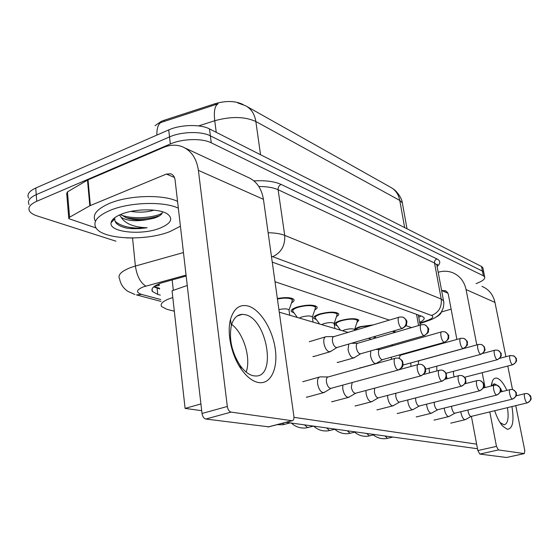 <?xml version="1.0" encoding="UTF-8"?>
<svg xmlns="http://www.w3.org/2000/svg" width="559" height="559" viewBox="0 0 559 559"><rect width="100%" height="100%" fill="white"/><g stroke="black" fill="none" stroke-linecap="round" stroke-linejoin="round"><path stroke-width="0.84" d="M393.802 330.914L395.828 332.172M354.616 329.551C355.377 328.538 357.299 327.56 360.366 326.624L373.335 324.877M337.266 325.813L334.792 324.681C334.205 323.354 336.155 321.97 340.634 320.517C349.717 318.26 355.79 318.127 358.843 320.118L356.838 322.76M316.359 319.566L313.781 318.344C313.138 316.953 315.073 315.507 319.594 314.011C328.999 311.649 335.337 311.545 338.6 313.697C339.096 314.549 338.391 315.493 336.49 316.534M294.041 312.9L291.337 311.573C290.638 310.112 292.567 308.603 297.122 307.059C306.877 304.585 313.501 304.508 317.002 306.835C317.54 307.771 316.799 308.792 314.78 309.896M277.355 298.513C285.97 297.067 291.484 297.402 293.901 299.505C294.495 300.525 293.713 301.629 291.546 302.81M172.808 297.577L170.376 298.352C162.935 301.077 159.993 303.803 161.551 306.514L166.848 309.295L174.324 311.216M243.284 104.68L242.634 104.316C235.213 100.837 226.095 100.613 215.292 103.639L164.43 120.171L161.292 121.359L155.011 125.712M159.182 284.454L158.882 283.874M411.627 327.581L405.988 325.687M389.35 320.104L275 281.736M375.348 337.196L373.943 336.825M246.959 106.538L390.392 187.16C395.402 189.822 398.525 194.246 399.769 200.422L255.847 121.513C244.814 116.496 231.112 116.237 214.747 120.737C213.692 111.339 214.789 105.707 218.038 103.841L159.029 123.12M115.972 241.202L37.25 215.956C33.372 214.698 30.808 213.084 29.557 211.12C27.691 207.606 30.081 204.328 36.733 201.289L170.341 143.97C182.318 138.625 202.218 138.115 211.253 142.818L483.36 275.783L482.424 271.108L483.745 272.254L483.905 273.065L483.745 272.254L482.424 271.108L210.366 135.851L482.424 271.108L481.495 266.447L482.815 267.607L482.976 268.432M170.341 143.97L169.531 136.927C181.479 131.54 201.338 131.079 210.366 135.851C201.338 131.079 181.479 131.54 169.531 136.927L36.237 194.651L169.531 136.927L168.72 129.912C180.641 124.489 200.464 124.063 209.485 128.912L481.495 266.447M29.089 204.587C27.216 201.023 29.599 197.711 36.237 194.651C29.599 197.711 27.216 201.023 29.089 204.587M28.614 198.075C26.748 194.462 29.124 191.115 35.748 188.034L168.72 129.912M186.168 276.041L160.999 283.057C153.662 285.824 150.783 288.626 152.355 291.449L157.757 294.425L160.328 295.124M159.664 288.919L153.704 286.872M483.36 275.783L484.674 276.908C485.338 279.018 482.466 281.254 476.058 283.616M419.669 322.34C423.275 320.593 424.728 319.028 424.036 317.638L422.171 316.38L272.247 262.101M421.102 315.989L418.761 317.302M328.063 376.948L320.167 376.857C318.029 377.255 317.191 379.603 317.638 383.907C318.609 388.764 320.412 391.677 323.039 392.642L324.975 391.978M395.129 358.319L328.259 376.934C326.729 377.22 326.128 378.918 326.463 382.035C327.176 385.542 328.468 387.66 330.348 388.372L331.333 388.226M333.842 336.588L326.176 336.658C324.213 337.007 323.451 339.18 323.899 343.177C324.849 347.852 326.582 350.731 329.104 351.814L331.068 351.199M399.007 317.233L334.072 336.56C332.668 336.818 332.13 338.391 332.458 341.283C333.15 344.665 334.401 346.748 336.211 347.544L337.259 347.418M342.765 385.116L342.793 389.001C343.75 393.683 345.448 396.478 347.887 397.386L349.592 396.82M352.191 382.545L351.332 387.212C352.03 390.594 353.253 392.621 355 393.291L355.859 393.173M365.963 390.475L366.103 393.725C367.053 398.239 368.654 400.922 370.917 401.788L372.427 401.299M374.628 388.17L374.376 392.013C375.061 395.269 376.221 397.218 377.842 397.854L378.604 397.749M387.576 395.409L387.771 398.12C388.701 402.473 390.217 405.058 392.334 405.876L393.669 405.45M395.807 393.256L395.786 396.471C396.464 399.615 397.554 401.495 399.07 402.096L399.741 402.005M407.742 399.958L407.951 402.207C408.867 406.414 410.313 408.909 412.283 409.691L413.478 409.321M415.637 397.931L415.735 400.621C416.399 403.668 417.433 405.478 418.852 406.044L419.453 405.974M348.753 344.064L348.068 349.627C349.005 354.133 350.647 356.901 352.988 357.921L354.727 357.39M421.074 324.828L357.809 343.233C356.502 343.478 356.02 345.008 356.363 347.817C357.047 351.073 358.221 353.078 359.905 353.826L360.828 353.721M292.015 301.455L292.336 299.799C290.128 297.912 285.153 297.64 277.425 298.988M289.038 310.343L288.961 309.805C287.319 308.603 283.972 308.54 278.913 309.623M315.22 308.596L315.493 307.122C312.404 305.067 306.556 305.137 297.961 307.324C293.936 308.68 292.231 310.014 292.853 311.307M312.362 317.295L312.292 316.82C310.434 315.632 306.926 315.681 301.762 316.981L299.317 318.057M370.736 350.891L370.519 355.615C371.442 359.968 372.993 362.623 375.18 363.595L376.724 363.133M441.526 331.871L379.861 349.431C378.646 349.668 378.212 351.157 378.562 353.882C379.233 357.026 380.351 358.955 381.916 359.661L382.733 359.57M336.902 315.29L337.14 313.976C334.261 312.076 328.671 312.167 320.377 314.256C316.387 315.576 314.675 316.848 315.241 318.078M334.156 323.801L334.093 323.382C332.367 322.284 329.006 322.347 324.031 323.584L321.621 324.611M391.419 357.145L391.237 359.402M460.525 338.419L400.398 355.203L399.091 358.326M180.417 226.206L169.964 231.566C145.836 241.334 102.577 239.573 95.938 227.786C92.626 221.741 97.343 215.935 110.095 210.373C129.541 202.099 164.094 201.149 178.335 208.179M95.323 221.057C92.011 214.922 96.714 209.052 109.431 203.434C128.829 195.105 163.319 194.225 177.552 201.387M130.932 211.414C138.73 212.623 145.997 212.322 152.726 210.519L153.914 210.142M121.135 214.279C134.852 208.486 159.441 208.409 167.414 213.957C173.507 218.723 171.082 223.439 160.147 228.086C142.035 235.625 108.984 232.39 111.066 222.782C111.583 219.68 114.944 216.85 121.135 214.279M120.695 214.46L126.425 217.87C132.679 219.911 139.722 220.47 147.562 219.561L153.795 218.241C158.253 216.864 161.02 215.229 162.096 213.335L162.396 211.77M111.066 222.782L114.888 218.751C114.371 222.084 116.831 224.781 122.26 226.835L126.914 228.163L132.385 228.673L139.715 228.603L147.115 227.772C133.922 227.275 125.265 223.782 121.135 217.297C127.054 220.917 135.858 221.671 147.562 219.561M119.605 214.929L121.135 217.297M121.436 215.166C132.965 219.47 153.893 217.898 162.18 213.154M115.063 221.301C121.631 226.828 132.315 228.987 147.115 227.772M126.061 217.737C138.555 219.897 149.826 219.177 159.874 215.578M113.498 218.737L113.687 220.022M124.14 227.464L126.914 228.163M441.386 311.894C441.184 313.571 439.304 315.367 435.727 317.281M258.307 382.503C252.423 381.294 246.764 376.878 241.32 369.268C231.524 355.573 226.716 333.164 230.504 319.406C233.795 308.421 239.706 303.963 248.224 306.053C260.333 309.525 272.624 329.433 275.287 349.165C278.109 368.933 270.556 384.844 258.307 382.503M245.52 314.745L242.299 314.326C237.03 314.612 233.382 318.364 231.363 325.59C228.834 338.845 231.699 352.051 239.944 365.202C244.269 371.26 248.79 374.796 253.5 375.809L255.798 376.011C276.789 376.633 266.804 319.238 245.52 314.745M133.245 237.994L126.222 237.882M96.071 227.981L68.806 218.66L69.575 217.213L89.796 205.782L87.49 180.082L163.41 147.492C169.908 144.76 176.12 144.474 182.052 146.612C191.136 150.378 196.586 158.295 198.396 170.362L227.317 406.47C227.897 409.649 229.155 411.529 231.091 412.109L205.817 419.04C203.839 418.481 202.582 416.63 202.023 413.485L175.072 179.886C174.625 176.742 173.192 174.715 170.774 173.807L166.414 174.059L89.796 205.782M68.75 217.996L66.696 193.407L67.457 191.898L87.49 180.082M185.029 147.995L247.525 177.119C256.26 180.767 261.563 188.166 263.443 199.325L293.887 416.336C294.139 419.005 293.566 420.466 292.161 420.731L231.091 412.109M268.781 426.838L205.817 419.04M231.685 324.437C243.584 333.101 251.229 358.193 246.17 372.084C251.229 358.193 243.584 333.101 231.685 324.437M511.939 406.575C514.266 421.276 512.708 428.844 507.265 429.284L502.695 426.154C499.662 422.653 496.986 417.517 494.673 410.739M491.172 386.017L492.255 381.406C493.408 378.716 495.043 377.653 497.168 378.233C500.438 379.393 503.68 383.439 506.894 390.385M498.195 385.78L494.512 383.858L491.801 385.857M500.019 422.506L504.078 424.826C507.845 423.869 508.969 418.146 507.46 407.651M438.193 272.261C443.126 270.773 447.92 270.905 452.573 272.666C459.736 275.706 464.236 281.338 466.073 289.562L476.806 344.917M481.956 286.362C488.839 289.289 493.178 294.642 494.974 302.433L505.902 356.712M482.193 372.699L485.072 387.562M489.796 411.913L496.476 446.375L498.425 449.932L479.811 454.076L477.847 450.561L471.398 416.357M506.671 457.458L524.293 453.594L498.425 449.932M524.293 453.594L524.803 450.575L515.761 405.652M507.782 366.04L512.512 389.532M506.461 457.486L479.811 454.076M456.885 339.439L448.255 294.02L447.235 292.168L445.649 290.862L441.596 290.477M451.169 309.134L441.372 312.013M502.206 391.552L500.417 388.526M450.743 423.093L451.406 422.995M434.769 419.984L434.008 420.089M361.009 367.724L359.744 367.892M338.586 362.225L337.161 362.421M398.141 413.346L397.204 413.478M377.919 409.677L376.871 409.831M356.244 405.736L355.063 405.918M332.947 401.502L331.62 401.704M417.049 416.769L416.203 416.895M314.479 356.307L312.872 356.537M307.855 396.925L306.346 397.169M201.701 410.69L185.099 408.398L172.053 290.778L187.251 285.474M477.505 448.737L286.054 422.325M476.638 444.153L293.971 417.328M279.269 312.16L348.075 332.395M368.325 338.349L371.449 339.264M391.16 345.064L393.145 345.651M412.346 351.297L413.346 351.59M185.099 408.398L200.919 403.926M426.594 404.171L426.803 406.03C427.698 410.096 429.074 412.507 430.926 413.248L431.995 412.926M434.203 402.249L434.357 404.499C435.014 407.448 435.999 409.195 437.327 409.74L437.865 409.67M444.251 408.084L444.447 409.6C445.334 413.548 446.641 415.875 448.381 416.581L449.338 416.294M451.616 406.253L451.791 408.133C452.434 410.984 453.377 412.675 454.621 413.192L455.103 413.136M460.826 411.731L461 412.954C461.867 416.783 463.118 419.033 464.76 419.711L465.619 419.46M467.967 409.985L468.142 411.536C468.77 414.303 469.672 415.938 470.846 416.434L471.279 416.385M357.222 321.579L357.425 320.398C354.734 318.637 349.375 318.756 341.367 320.747C337.412 322.026 335.693 323.249 336.211 324.416M354.581 329.901L354.518 329.531C352.904 328.51 349.689 328.594 344.875 329.775L342.499 330.753M410.816 362.917L410.963 366.48M478.224 344.526L419.571 360.597C418.572 360.779 418.202 362.05 418.46 364.412M371.98 325.282L361.058 326.833C357.515 327.944 355.755 329.034 355.783 330.096M429.012 368.269L429.585 372.888M436.754 366.187L436.858 370.945M453.475 371.302L453.496 374.355L454.25 376.864M394.472 332.57L392.593 331.27M446.473 376.514L447.144 378.729M172.151 279.87L173.318 290.338M159.294 285.46L154.466 286.264M157.966 284.279L159.259 285.139M164.43 120.171L164.549 121.219M215.292 103.639L215.425 104.701M416.56 314.347L418.565 325.562M156.841 135.103C156.793 128.018 158.323 123.721 161.425 122.211M260.543 154.731L255.847 121.513C254.631 113.994 251.201 108.732 245.541 105.742L237.722 102.905M402.655 204.615L402.34 202.861L399.769 200.422L404.653 227.59M216.242 132.336L214.747 120.737L198.578 125.908M35.748 188.034L36.733 201.289M209.485 128.912L211.253 142.818M157.093 288.199L157.757 294.425M186.056 275.098L143.404 286.851C136.256 289.848 135.655 292.364 141.581 294.411L160.803 299.54M134.957 294.523L127.745 291.302C123.308 288.22 120.597 284.105 119.612 278.962C117.467 275.105 121.1 271.325 130.506 267.621L135.383 266.049L132.567 238.19M161.006 301.406L136.452 294.9L141.581 294.411M253.912 180.885C265.49 180.264 274.553 181.444 281.086 184.421L436.907 258.894C440.653 260.85 440.723 263.394 437.117 266.517M268.131 232.747C275.091 232.865 280.625 233.739 284.72 235.374L278.109 189.732C273.4 187.586 266.971 186.51 258.838 186.503M145.829 286.096C140.421 282.763 136.941 276.083 135.383 266.049L183.457 252.549M419.809 323.123L427.446 320.419C432.757 318.385 434.133 316.736 431.569 315.465L272.68 256.693C281.247 252.661 285.258 245.555 284.72 235.374L441.24 299.079L434.511 262.982L278.109 189.732C277.977 187.258 278.969 185.49 281.086 184.421M431.569 315.465C438.724 312.544 441.945 307.08 441.24 299.079L443.518 300.763L443.748 302.098M437.082 266.301L436.817 264.882L434.511 262.982C434.336 261.025 435.133 259.662 436.907 258.894M272.68 256.693L271.436 256.301M430.36 319.923L427.446 320.419M398.071 369.932C401.243 368.688 402.683 366.243 402.396 362.588C401.83 360.024 400.377 358.515 398.05 358.067L395.73 358.151C392.453 357.795 394.745 369.373 398.071 369.932L399 369.792M401.949 328.357C405.03 327.099 406.428 324.723 406.141 321.215C405.659 318.986 404.423 317.596 402.417 317.044L399.587 317.058C396.541 316.708 398.812 327.609 401.949 328.357L402.934 328.238M420.864 375.739C423.946 374.558 425.336 372.21 425.043 368.688C424.477 366.222 423.065 364.768 420.794 364.321L418.565 364.405C415.54 364.063 417.79 375.236 420.864 375.739L421.675 375.627M441.931 381.105C444.929 379.973 446.278 377.716 445.977 374.327C445.418 371.952 444.035 370.547 441.827 370.114L439.681 370.191C436.872 369.862 439.088 380.651 441.931 381.105L442.644 381.014M282.176 423.338L284.112 424.386L285.279 424.204M461.475 386.087C464.382 385.004 465.689 382.824 465.381 379.561C464.829 377.262 463.481 375.907 461.329 375.48L459.267 375.55C456.647 375.243 458.827 385.668 461.475 386.087L462.097 386.003M304.48 424.868L307.569 427.544L308.61 427.383M479.636 390.713C482.473 389.672 483.731 387.576 483.423 384.424C482.885 382.202 481.565 380.889 479.468 380.469L477.477 380.539C475.038 380.239 477.176 390.336 479.636 390.713L480.195 390.643M326.582 427.914L329.503 430.493L330.432 430.36M423.89 335.568C426.88 334.366 428.236 332.081 427.942 328.706L427.181 326.736L425.762 325.289L424.302 324.674L421.584 324.681C418.761 324.346 420.983 334.883 423.89 335.568L424.756 335.47M444.23 342.248C447.137 341.102 448.444 338.901 448.15 335.645L447.396 333.737L446.012 332.346L444.587 331.739L441.966 331.746C439.339 331.424 441.526 341.619 444.23 342.248L444.985 342.171M463.125 348.46C465.954 347.363 467.219 345.238 466.926 342.087L466.185 340.249L464.829 338.894L463.439 338.307L460.916 338.314C458.464 338.006 460.609 347.88 463.125 348.46L463.795 348.39M145.906 227.702L129.954 228.512M263.443 199.325L198.396 170.362M267.943 426.985L291.931 420.717M174.464 177.469L166.414 174.059M88.043 179.809L90.355 205.516M202.023 413.485L227.317 406.47M67.457 191.898L69.575 217.213M494.974 302.433L466.073 289.562M447.906 293.195L441.61 290.526M477.847 450.561L496.476 446.375M496.574 395.024C499.327 394.032 500.55 392.006 500.242 388.952C499.711 386.807 498.418 385.528 496.371 385.123L494.449 385.186C492.172 384.899 494.275 394.682 496.574 395.024L497.063 394.968M347.286 430.772L350.046 433.26L350.877 433.141M512.393 399.056C515.077 398.099 516.264 396.142 515.957 393.187C515.433 391.111 514.168 389.868 512.177 389.469L510.311 389.532C508.173 389.26 510.241 398.742 512.393 399.056L512.834 399.007M366.711 433.456L369.324 435.852L370.072 435.747M527.214 402.836C529.827 401.907 530.98 400.013 530.673 397.149L528.758 394.242L526.976 393.543L525.167 393.599C523.161 393.333 525.194 402.543 527.214 402.836L527.605 402.787M384.983 435.971L387.457 438.298L388.135 438.207M480.733 354.245C483.486 353.19 484.716 351.143 484.415 348.096L483.689 346.314L482.368 345.001L481.013 344.428L478.567 344.428C476.275 344.134 478.378 353.707 480.733 354.245L481.334 354.189M497.175 359.647C499.858 358.633 501.053 356.656 500.752 353.707L500.039 351.981L498.747 350.71L497.419 350.151L495.057 350.144C492.912 349.864 494.974 359.151 497.175 359.647L497.713 359.598M512.568 364.706C515.181 363.727 516.341 361.813 516.041 358.962L515.342 357.285L514.077 356.048L510.493 355.496C508.473 355.224 510.507 364.244 512.568 364.706L513.05 364.664M153.949 286.662L159.588 288.248M418.349 314.997L420.158 325.093M291.337 311.573L291.204 310.629M313.781 318.344L313.655 317.512M334.792 324.681L334.68 323.94M391.433 187.733L394.312 189.725C395.241 190.004 401.879 197.362 402.34 202.861L407.015 228.792M482.815 267.607L484.674 276.908M152.09 288.933L152.355 291.449M419.9 323.633L428.872 320.461C433.302 318.979 436.824 316.925 439.437 314.305C441.519 311.615 440.618 313.781 443.203 308.065C443.923 304.131 444.028 301.692 443.518 300.763L436.817 264.882L437.529 264.197L436.991 265.839M306.786 397.218L323.5 392.684M398.979 358.291C403.919 361.289 402.18 361.414 403.081 363.741L402.753 366.019C402.794 366.893 401.334 368.213 398.378 369.974L330.69 388.4M302.754 381.727L319.245 377.115M330.963 388.365L323.892 392.635M313.417 356.614L329.677 351.884M403.165 317.281C406.114 319.329 407.329 321.034 406.798 322.403L406.491 324.59C406.491 325.478 405.107 326.756 402.333 328.426L336.623 347.6M309.232 341.717L325.268 336.923M336.874 347.572L330.034 351.842M332.011 401.746L348.299 397.428M421.703 364.545C424.4 366.166 425.699 367.717 425.602 369.192C424.791 371.288 428.11 371.022 421.137 375.774L355.3 393.319M355.538 393.291L348.641 397.379M418.048 364.552L399.461 369.611M277.089 424.665L282.575 424.77L290.261 422.904M355.412 405.953L371.288 401.823M442.714 370.331C448.101 374.069 445.572 373.691 446.501 374.998C445.705 376.899 448.807 376.64 442.183 381.14L378.108 397.882M378.324 397.854L371.595 401.781M439.227 370.31L423.687 374.46M291.33 423.051C295.62 426.95 300.56 428.564 306.157 427.894L313.564 426.119M377.178 409.866L392.663 405.904M462.195 375.69C467.513 379.386 464.781 378.667 465.829 379.959C465.039 381.811 468.309 381.601 461.692 386.115L399.315 402.117M399.503 402.096L392.942 405.876M458.869 375.655L445.271 379.219M313.627 426.126C317.854 429.934 322.711 431.492 328.203 430.814L335.337 429.123M397.477 413.513L412.584 409.712M480.314 380.679C485.429 384.215 482.843 383.593 483.835 384.844C483.074 386.639 486.211 386.423 479.839 390.741L419.068 406.065M419.243 406.044L412.835 409.684M477.12 380.63L465.06 383.733M337.65 362.491L353.505 357.984M357.613 343.254L351.318 343.31M425.036 324.905C428.159 327.476 429.333 329.132 428.543 329.88L428.383 331.459C428.928 331.948 427.551 333.339 424.239 335.631L360.276 353.875M292.336 299.799L292.133 298.373M289.045 309.979L292.483 300.113M288.961 309.805L289.737 315.241M360.499 353.847L353.819 357.942M292.727 310.476L292.539 309.127M297.353 317.477L293.077 311.566M360.178 367.955L375.641 363.65M379.687 349.452L375.711 349.473M445.299 331.969C448.234 334.366 449.345 335.756 448.632 336.148C448.025 336.944 450.931 338.062 444.531 342.304L382.251 359.703M315.493 307.122L315.29 305.773M312.369 316.981L315.625 307.408M312.292 316.82L313.082 322.103M382.447 359.682L375.928 363.616M315.129 317.344L314.941 316.073M319.615 324.024L315.444 318.316M400.251 355.217L398.287 355.224M464.138 338.53C466.989 340.836 468.058 342.171 467.359 342.541C466.59 344.484 469.77 343.953 463.397 348.509L402.997 365.055M337.14 313.976L336.944 312.698M334.163 323.528L337.259 314.235M334.093 323.382L334.89 328.517M119.926 215.704L119.843 214.824M239.944 365.202L241.32 369.268M231.363 325.59L230.504 319.406M242.299 314.326L237.233 315.968M171.592 174.156L170.774 173.807M268.18 426.992L292.161 420.731M500.263 422.89L502.695 426.154M491.571 385.92L492.255 381.406M494.512 383.858L493.394 384.138M491.78 384.55L491.368 384.655M445.558 290.813L444.901 290.54M506.531 457.493L524.356 453.594M334.792 429.263C338.922 432.799 343.61 434.231 348.858 433.553L355.734 431.939M416.455 416.923L431.199 413.276M497.203 385.326C500.396 387.96 501.535 389.309 500.626 389.371C499.97 390.112 502.932 391.007 496.748 395.052L437.522 409.754M437.676 409.733L431.422 413.248M494.142 385.27L483.346 388.002M354.679 432.198C358.71 435.489 363.231 436.796 368.255 436.125L374.879 434.581M434.231 420.116L448.625 416.602M512.987 389.672C515.803 391.698 516.9 392.963 516.285 393.466C515.594 394.221 518.724 394.94 512.554 399.077L454.802 413.206M454.942 413.192L448.828 416.581M510.039 389.602L500.319 392.027M373.384 434.944C377.311 438.011 381.685 439.206 386.493 438.542L392.879 437.061M450.917 423.114L464.983 419.732M527.766 393.739C532.406 396.918 530.086 396.401 530.98 397.47C530.316 398.183 533.3 398.909 527.361 402.85L471.006 416.448M471.139 416.434L465.165 419.711M524.922 393.662L516.132 395.821M336.106 323.766L335.917 322.557M340.466 330.152L336.399 324.632M481.69 344.651C486.148 347.957 483.766 347.034 484.737 348.159C483.919 348.97 487.623 349.515 480.978 354.287L425.602 369.185M357.425 320.398L357.229 319.182M354.581 329.663L357.529 320.628M354.518 329.531L354.665 330.432M355.797 329.789L355.615 328.643M498.09 350.367C500.829 352.722 501.842 353.973 501.109 354.113C500.438 354.811 503.456 355.538 497.398 359.689L446.019 373.279M373.929 336.714L374.216 338.461M494.75 350.227L482.787 353.449M375.921 337.964L374.796 336.462M513.435 355.713C515.915 357.704 516.879 358.829 516.32 359.102C515.566 359.821 518.962 360.366 512.771 364.741L464.578 377.283M394.381 332.102L394.193 331.005M392.404 344.707L392.53 345.469M510.22 355.566L499.788 358.333"/></g></svg>
